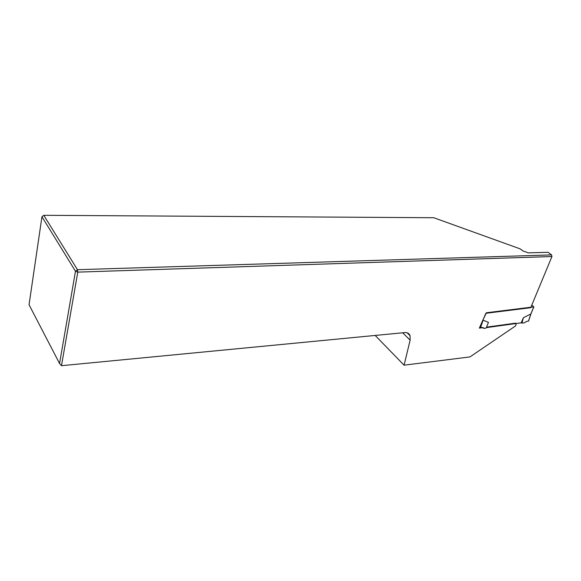 <?xml version="1.0" encoding="UTF-8"?>
<svg xmlns="http://www.w3.org/2000/svg" width="581" height="581" viewBox="0 0 581 581"><rect width="100%" height="100%" fill="white"/><g stroke="black" fill="none" stroke-linecap="round" stroke-linejoin="round"><path stroke-width="0.87" d="M41.948 216.735L43.786 215.304L433.746 217.722L520.177 248.879L522.856 250.898L528.282 252.858L548.006 252.292L551.551 254.899L551.95 256.526L77.781 272.126L61.484 365.696L59.552 363.524L75.479 271.262L41.948 216.735L29.05 304.749L59.552 363.524M486.544 327.139L515.514 323.159L516.364 323.494L515.565 325.905L469.971 356.916L404.078 365.18L375.181 335.44M43.786 215.304L77.476 269.693L551.551 254.899M77.476 269.693L77.781 272.126L75.479 271.262L77.476 269.693M402.669 332.79L410.128 340.154L410.063 335.709C409.358 333.835 407.906 332.76 405.72 332.499L61.484 365.696M410.128 340.154L404.078 365.18M551.95 256.526L530.714 307.705L485.905 313.29L479.347 328.127L483.218 327.597M479.703 327.314L481.191 323.958M488.439 322.368L483.123 320.211L480.48 327.699L482.085 327.423L483.864 328.418L486.195 328.025L488.439 322.368M482.862 320.175L486.413 312.752L533.772 306.877L531.818 305.047M523.423 317.713L521.934 323.087L524.251 322.84L526.916 321.278L528.485 321.119L530.816 313.98L523.423 317.713L521.172 322.825L486.348 327.626M521.934 323.087L521.172 322.825M533.772 306.877L530.889 313.805M480.48 327.699L479.935 327.517M483.131 327.611L483.69 328.105M410.063 335.709L407.078 332.782M530.903 313.936L528.601 321.017M533.859 306.841L530.925 313.885"/></g></svg>
